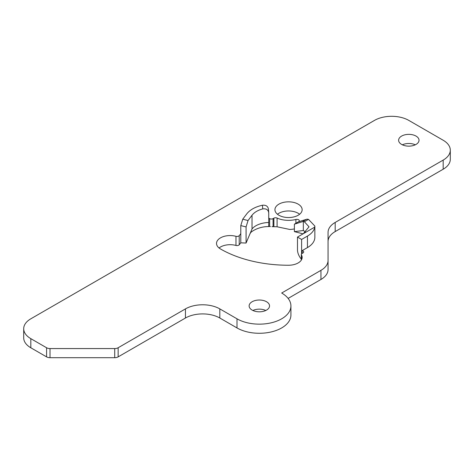 <?xml version="1.0" encoding="UTF-8"?>
<svg xmlns="http://www.w3.org/2000/svg" width="474" height="474" viewBox="0 0 474 474"><rect width="100%" height="100%" fill="white"/><g stroke="black" fill="none" stroke-linecap="round" stroke-linejoin="round"><path stroke-width="0.71" d="M306.542 219.296A7.288 4.207 60 0 1 307.448 219.178L308.521 219.391L314.849 226.051L314.742 227.105L303.324 233.7L309.018 226.809L304.385 221.773L303.324 221.554A7.288 4.207 -120 0 0 302.418 221.678L306.542 219.296L298.513 221.796A2.429 1.404 0 0 0 299.307 220.754A2.429 1.404 0 0 0 298.596 219.764A2.429 1.404 0 0 0 295.906 219.468A18.468 10.659 180 0 1 277.094 218.058A2.429 1.404 0 0 0 273.871 218.164L273.083 218.621A2.429 1.404 180 0 1 269.647 218.621L268.734 218.093M239.222 235.649L239.222 244.78L240.792 242.83L240.792 233.706L239.222 235.649A2.429 1.404 180 0 1 235.975 236.325A13.61 7.857 0 0 0 216.517 243.417A13.61 7.857 0 0 0 220.505 248.974A96.222 55.553 0 0 0 288.548 265.244A13.61 7.857 0 0 0 302.151 257.388A13.61 7.857 0 0 0 301.458 254.911A2.429 1.404 180 0 1 301.334 254.473A2.429 1.404 180 0 1 302.051 253.477L302.981 252.944A2.429 1.404 0 0 0 303.692 251.949A2.429 1.404 0 0 0 302.981 250.959A2.429 1.404 0 0 0 302.145 250.645L307.448 247.588A25.27 14.587 0 0 0 314.849 237.267L314.849 226.051M415.277 144.813A10.203 5.889 0 0 0 402.361 144.813M416.036 136.085A10.203 5.889 0 0 0 404.915 134.812A10.203 5.889 0 0 0 398.616 140.251A10.203 5.889 0 0 0 401.602 144.416A10.203 5.889 0 0 0 412.724 145.696A10.203 5.889 0 0 0 419.022 140.251A10.203 5.889 0 0 0 416.036 136.085M265.796 310.476A10.203 5.889 0 0 0 252.879 310.476M266.554 301.748A10.203 5.889 0 0 0 255.433 300.469A10.203 5.889 0 0 0 249.128 305.914A10.203 5.889 0 0 0 252.121 310.079A10.203 5.889 0 0 0 263.242 311.359A10.203 5.889 0 0 0 269.54 305.914A10.203 5.889 0 0 0 266.554 301.748M299.621 214.254A13.61 7.857 0 0 0 298.17 213.264A13.61 7.857 0 0 0 277.468 214.254M298.17 204.134A13.61 7.857 0 0 0 283.339 202.434A13.61 7.857 0 0 0 274.938 209.692A13.61 7.857 0 0 0 278.925 215.249A13.61 7.857 0 0 0 293.756 216.95A13.61 7.857 0 0 0 302.151 209.692A13.61 7.857 0 0 0 298.17 204.134M237 318.812A31.586 18.237 0 0 0 271.424 322.764A31.586 18.237 0 0 0 290.923 305.914A31.586 18.237 0 0 0 281.675 293.021L320.945 270.346A24.298 14.03 0 0 0 328.061 260.422L328.061 232.367A24.298 14.03 180 0 1 335.183 222.448L443.184 160.094A24.298 14.03 0 0 0 450.3 150.175A24.298 14.03 0 0 0 443.184 140.251L408.819 120.414A24.298 14.03 0 0 0 374.454 120.414L30.816 318.812A24.298 14.03 0 0 0 23.7 328.731A24.298 14.03 0 0 0 30.816 338.649L46.576 347.75A4.858 2.808 0 0 0 50.013 348.568L114.714 348.568A4.858 2.808 0 0 0 118.15 347.75L185.453 308.888A24.298 14.03 180 0 1 219.818 308.888L237 318.812L237 327.937A31.586 18.237 0 0 0 271.424 331.889A31.586 18.237 0 0 0 290.923 315.038L290.923 305.914M23.7 328.731L23.7 337.855A24.298 14.03 0 0 0 30.816 347.774L46.576 356.875A4.858 2.808 0 0 0 50.013 357.698L114.714 357.698A4.858 2.808 0 0 0 118.15 356.875L185.453 318.018A24.298 14.03 180 0 1 219.818 318.018L237 327.937M328.061 241.491A24.298 14.03 180 0 1 335.183 231.573L443.184 169.218A24.298 14.03 0 0 0 450.3 159.3L450.3 150.175M288.133 298.419L320.945 279.47A24.298 14.03 0 0 0 328.061 269.552L328.061 260.422M294.39 228.93A18.468 10.659 180 0 1 289.78 229.457L277.094 226.785L271.952 226.649M239.222 244.78A2.429 1.404 180 0 1 235.975 245.455A13.61 7.857 0 0 0 219.053 247.985M302.145 250.645L302.145 253.424M268.456 226.4L270.423 226.59M314.742 227.105A25.27 14.587 180 0 1 307.448 236.076L301.606 239.453L301.606 253.833M303.064 233.848L294.39 231.626L303.324 230.524A19.44 11.222 180 0 1 305.641 232.142M298.513 221.796L294.39 224.172L294.39 231.626M302.418 221.678L294.39 224.172M303.324 233.7L297.482 237.071L297.482 249.768A9.717 5.611 -120 0 0 301.334 259.124M297.482 237.071L301.606 239.453M268.444 209.081L268.734 212.909C268.302 209.792 266.305 208.453 262.738 208.898C257.88 210.207 254.307 212.322 252.026 215.237L248.038 220.54L246.077 226.928L240.792 225.588L242.753 219.201L246.741 213.898C250.053 209.709 255.29 206.824 262.454 205.23C266.044 204.922 268.047 206.309 268.456 209.384M240.792 225.588L240.792 233.706M240.792 242.83L246.077 243.043L252.026 228.954A19.44 11.222 180 0 1 268.734 222.49A9.717 0.373 88.4 0 1 268.539 226.596C258.099 226.418 249.668 232.432 250.254 233.528M246.077 226.928L246.077 243.043M268.734 212.909L268.734 222.49M320.945 270.346L320.945 279.47M335.183 222.448L335.183 231.573M443.184 160.094L443.184 169.218M30.816 338.649L30.816 347.774M46.576 347.75L46.576 356.875M50.013 348.568L50.013 357.698M114.714 348.568L114.714 357.698M118.15 347.75L118.15 356.875M185.453 308.888L185.453 318.018M219.818 308.888L219.818 318.018M301.458 254.911L301.458 259.865M295.906 219.468L295.906 223.295M277.094 218.058L277.094 226.785M273.871 218.164L273.871 226.602M273.083 218.621L273.083 226.685M269.647 218.621L269.647 226.566M235.975 236.325L235.975 245.455M307.448 236.076L307.448 247.588M303.324 221.554L303.324 230.524M252.026 215.237L252.026 228.954M262.738 208.898L262.454 205.23M242.753 219.201L248.038 220.54M308.521 219.391L304.385 221.773M301.334 254.473L301.334 260.072"/></g></svg>

